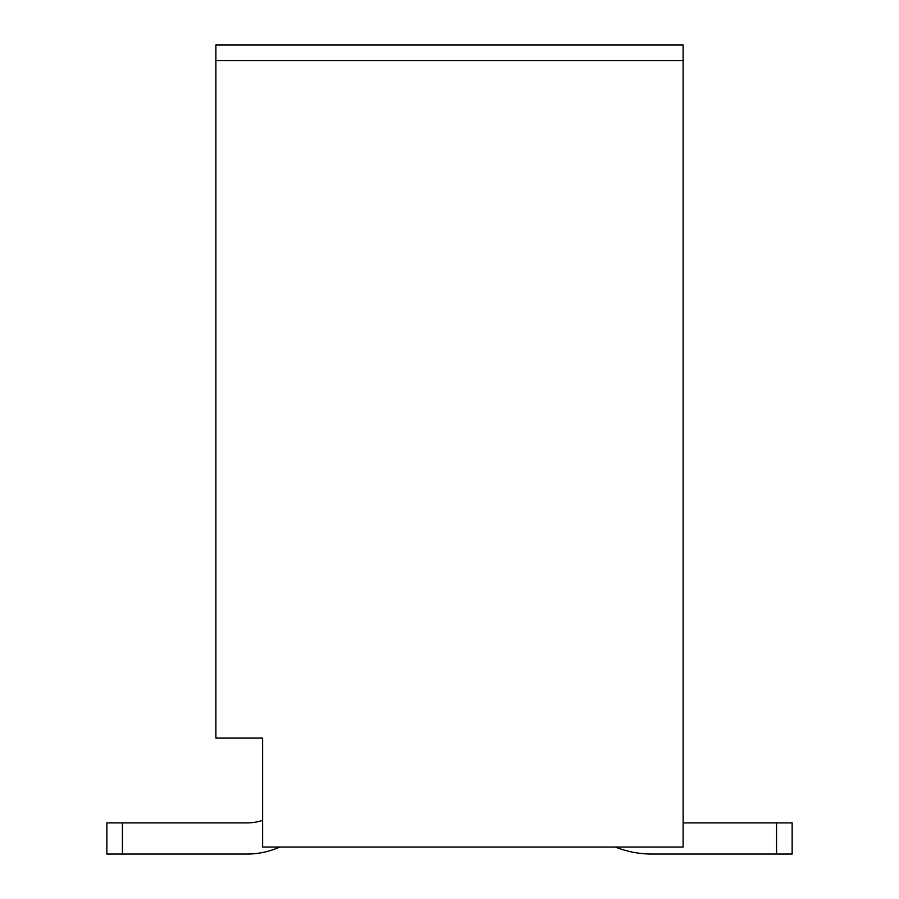<?xml version="1.0" encoding="UTF-8"?>
<svg xmlns="http://www.w3.org/2000/svg" width="899" height="899" viewBox="0 0 899 899"><rect width="100%" height="100%" fill="white"/><g stroke="black" fill="none" stroke-linecap="round" stroke-linejoin="round"><path stroke-width="1.35" d="M262.609 738.023L215.884 738.023L215.884 60.525L683.116 60.525L683.116 847.038L262.609 847.038L262.609 738.023L262.609 792.536M279.825 847.038L279.544 847.161A80.213 80.213 0 0 1 247.034 854.05L122.433 854.05L122.433 822.9L247.034 822.9A49.074 49.074 0 0 0 262.609 820.36A49.074 49.074 0 0 1 247.034 822.9A49.074 49.074 0 0 0 262.609 820.36A49.074 49.074 0 0 1 247.034 822.9A49.074 49.074 0 0 0 262.609 820.36A49.074 49.074 0 0 1 247.034 822.9A49.074 49.074 0 0 0 262.609 820.36A49.074 49.074 0 0 1 247.034 822.9A49.074 49.074 0 0 0 262.609 820.36M683.116 822.9L776.567 822.9L776.567 854.05L651.966 854.05A99.677 99.677 0 0 1 615.253 847.038M776.567 854.05L651.966 854.05L792.143 854.05L792.143 822.9L776.567 822.9M122.433 854.05L106.857 854.05L106.857 822.9L122.433 822.9M215.884 60.525L215.884 44.95L683.116 44.95L683.116 60.525"/></g></svg>
